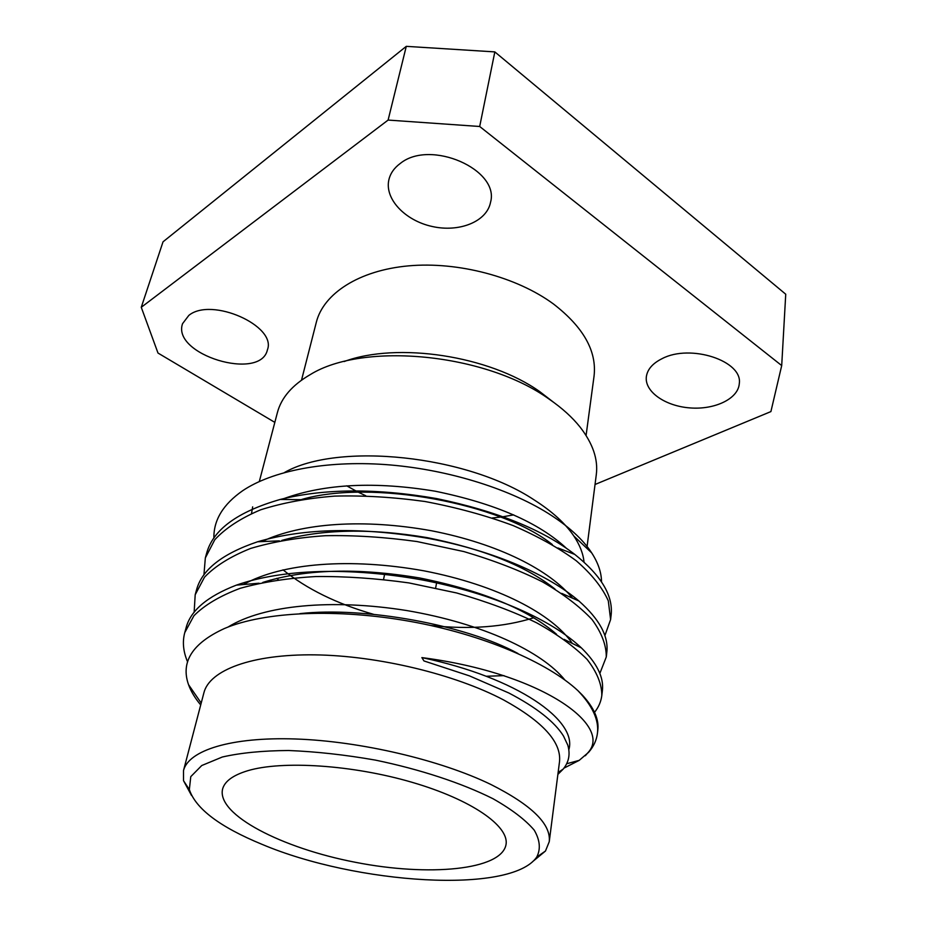 <?xml version="1.0" encoding="UTF-8"?>
<svg xmlns="http://www.w3.org/2000/svg" width="927" height="927" viewBox="0 0 927 927"><rect width="100%" height="100%" fill="white"/><g stroke="black" fill="none" stroke-linecap="round" stroke-linejoin="round"><path stroke-width="1.39" d="M597.811 730.14L597.452 733.187C599.027 720.117 592.573 705.992 578.054 690.789L582.504 695.238C594.068 707.846 599.166 719.491 597.799 730.198L597.602 731.6M185.504 630.233L186.072 627.857C190.464 610.65 207.231 596.409 236.373 585.134C282.515 568.981 349.097 566.907 421.82 579.862C494.705 593.813 552.005 620.128 581.414 647.915C597.011 663.234 603.998 677.486 602.376 690.685L602.005 693.037M195.898 592.469L196.454 590.163C201.715 569.885 222.109 553.755 257.648 541.762C304.531 527.996 361.797 526.942 429.444 538.587C495.238 551.217 548.784 575.169 578.935 601.009C599.421 619.155 608.715 636.258 606.814 652.318L606.467 654.624M205.991 555.748L206.547 553.546C212.851 529.815 237.393 511.785 280.163 499.468C324.438 488.448 376.605 488.147 436.687 498.587C496.895 511.136 542.932 529.746 574.775 554.416C601.148 575.458 613.268 595.655 611.136 615.018L610.8 617.278M597.452 733.187C596.594 740.14 593.662 746.502 588.657 752.26L579.224 760.349L563.929 768.147M187.59 661.913C183.21 651.565 182.271 641.808 184.763 632.631L193.928 615.737C204.589 605.018 220.035 595.876 240.267 588.286C262.92 582.005 288.146 578.089 315.933 576.548C345.203 576.235 376.188 578.355 408.9 582.909L456.64 592.967C487.011 601.704 513.709 611.669 536.71 622.851C557.509 634.416 574.311 646.594 587.104 659.387C596.953 672.133 601.855 684.161 601.82 695.47C601.02 701.658 598.587 707.266 594.531 712.318M194.137 612.33L195.191 594.752L204.496 577.197C215.191 566.026 230.568 556.443 250.638 548.436C273.083 541.762 298.019 537.521 325.447 535.702C354.311 535.146 384.832 537.104 417.023 541.553L463.975 551.6C493.824 560.418 520.035 570.534 542.619 581.947C563.025 593.778 579.491 606.293 592.017 619.503C601.635 632.689 606.385 645.18 606.27 656.988L599.85 673.431M203.928 574.96L205.33 557.95L214.763 539.769C225.47 528.17 240.777 518.181 260.684 509.792C282.92 502.747 307.567 498.193 334.624 496.119C363.106 495.331 393.175 497.127 424.867 501.484C456.42 507.417 485.841 515.447 513.129 525.574C537.938 536.362 558.993 548.1 576.281 560.789C591.611 574.091 602.283 587.428 608.297 600.812L610.603 619.572L604.879 635.621M504.056 675.644L486.2 676.258M584.033 562.11C583.21 553.651 579.815 544.949 573.836 536.003C565.285 523.361 552.017 511.31 534.033 499.838C466.768 455.076 337.776 441.912 284.415 472.55M252.665 506.86L251.53 513.465M283.013 569.838C306.64 588.946 336.837 603.778 373.593 614.334M430.951 625.528C469.908 629.676 504.137 627.092 533.628 617.799M213.894 538.1C213.534 520.14 223.152 504.323 242.735 490.673C272.202 470.881 325.342 460.348 385.087 464.554C444.821 468.819 507.104 487.729 547.984 513.245C568.147 525.945 582.712 539.143 591.681 552.863C598.147 562.863 601.438 572.515 601.53 581.855M549.247 841.681L559.491 761.843C561.658 742.318 543.06 721.693 503.697 699.989C454.972 674.23 377.752 655.632 314.635 654.856C251.414 654.068 209.537 670.244 203.917 692.724L183.5 770.58C188.494 750.418 230.846 736.745 295.736 738.993C360.51 741.218 440.348 759.978 490.893 784.485C531.727 805.088 551.183 824.149 549.247 841.681L545.482 851.021L532.492 861.751M557.88 774.404L563.152 769.132C568.9 762.133 570.441 754.126 567.788 745.123L563.523 736.061C554.589 721.762 536.362 707.405 508.83 692.99L469.479 675.887L423.963 660.939L421.878 657.602C542.191 673.118 613.454 725.864 587.834 752.805L585.331 755.737M578.054 690.789C547.927 662.596 482.979 634.369 410.232 621.403C337.266 608.367 264.485 611.414 224.334 628.552C192.434 643.222 180.498 661.913 188.529 684.647C190.985 691.449 195.041 698.216 200.719 704.937M595.041 484.485L770.905 411.588L781.704 365.574L479.688 126.489L388.112 120.07L141.263 307.289L157.996 353.048L274.821 422.376M388.112 120.07L406.281 46.35L163.025 241.82L141.263 307.289M781.704 365.574L785.737 294.218L494.833 51.9L479.688 126.489M406.281 46.35L494.833 51.9M586.084 435.47L594.045 376.188C596.988 351.263 583.477 327.196 553.5 304.01C516.779 276.953 458.065 261.356 408.459 265.875C358.795 270.383 323.488 293.674 316.339 322.202L301.518 380.151M662.098 358.645C652.585 363.384 647.324 369.456 646.328 376.86C644.578 391.762 665.262 406.119 689.978 407.915C714.671 409.931 738.24 398.83 739.282 383.685C743.083 360.939 690.453 343.604 662.098 358.645M400.36 163.384C394.299 167.822 390.487 173.21 388.934 179.548C384.253 198.807 405.076 220.614 432.156 226.478C459.166 232.654 486.895 221.692 490.545 202.26C499.92 169.687 430.452 138.957 400.36 163.384M188.83 315.4L182.549 323.685C171.472 354.612 260.614 381.623 267.428 349.803C276.906 325.933 211.495 296.652 188.83 315.4M553.535 402.248L539.827 391.681C489.41 355.701 397.382 341.762 344.137 361.542M346.744 485.829L355.748 490.858M358.656 492.353L365.806 495.794M492.388 517.973L500.684 517.057M503.28 516.698L513.709 514.879M587.081 546.513L596.293 474.67C598.263 459.363 592.84 443.488 580.047 427.034C572.249 417.266 561.994 407.996 549.282 399.236C485.748 353.303 363.291 341.588 310.267 374.601C292.248 385.053 281.275 397.753 277.37 412.677L259.317 481.519M191.518 795.47L183.5 780.661L183.5 770.58M247.694 770.731C232.874 775.239 224.485 781.426 222.526 789.317C216.837 814.891 282.202 848.286 355.458 862.307C428.633 876.745 501.739 870.268 506.049 844.427C509.19 826.084 471.588 799.63 411.982 782.284C352.492 764.868 282.051 760.372 247.694 770.731M262.098 844.37C356.223 884.196 510.974 894.509 536.721 857.093C540.847 849.097 540.012 840.117 534.23 830.152C525.435 819.816 511.692 809.341 493.013 798.738C461.82 783.106 420.313 769.387 375.319 760.094C345.157 754.81 316.258 751.612 288.621 750.511C262.631 750.673 240.522 752.851 222.283 757.023L201.75 765.528L190.777 776.641L189.34 789.572C195.724 808.773 219.977 827.035 262.098 844.37M299.942 613.628C364.45 606.385 466.154 625.041 517.973 653.5M262.781 582.434C304.879 569.074 357.231 567.591 419.838 577.996C482.515 590.731 528.089 609.479 556.548 634.265M281.831 540.406C322.167 529.097 370.591 528.17 427.104 537.614C483.824 549.074 526.466 566.235 555.03 589.108M301.611 499.491C371.634 479.004 501.449 503.546 552.341 544.578M318.621 613.129L317.44 612.527M271.124 580.87L270.29 580.082M421.878 657.602C517.799 677.707 577.753 720.8 568.842 749.734M227.949 627.092C263.731 604.96 331.866 598.61 406.64 610.534C483.025 623.5 541.971 651.669 564.925 680.047M243.349 584.543C282.225 562.84 350.441 557.614 423.917 570.823C497.834 585.134 552.422 614.137 572.33 643.431M261.796 541.588C301.959 522.654 364.172 518.633 431.379 530.731C498.819 543.894 549.85 570.221 572.608 598.216M284.369 498.425C325.226 483.755 375.528 481.345 435.25 491.217C495.157 503.523 538.935 522.596 566.582 548.448M553.465 631.646L552.816 631.924M333.071 613.303L330.823 612.272M278.355 579.734L276.744 578.344M206.547 553.523L205.33 557.95M196.454 590.175L195.203 594.717M186.072 627.88L184.786 632.55M611.125 615.03L610.603 619.537M606.814 652.318L606.281 656.953M602.376 690.673L601.82 695.435M573.836 536.003L591.681 552.863M558.124 772.458L563.152 769.132M587.834 752.805L588.657 752.26M201.205 703.083L188.529 684.647M536.721 857.093L545.482 851.021M189.34 789.572L183.5 780.661M581.866 694.891L582.504 695.238M259.062 583.222L236.373 585.134M564.126 639.363L581.414 647.915M279.398 540.87L257.648 541.762M561.716 593.396L578.935 601.009M300.58 499.665L280.163 499.468M557.95 547.961L574.775 554.416M579.224 760.349L566.617 763.778M384.601 574.323L383.558 579.433M436.594 582.828L435.655 587.961"/></g></svg>

